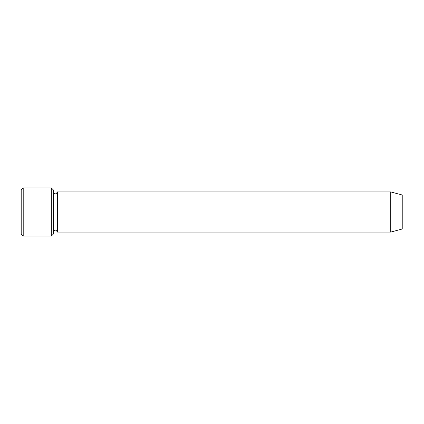 <?xml version="1.0" encoding="UTF-8"?>
<svg xmlns="http://www.w3.org/2000/svg" width="424" height="424" viewBox="0 0 424 424"><rect width="100%" height="100%" fill="white"/><g stroke="black" fill="none" stroke-linecap="round" stroke-linejoin="round"><path stroke-width="0.64" d="M51.325 187.901L53.334 189.91L53.334 234.09L51.325 236.099L23.209 236.099L23.209 187.901L51.325 187.901L51.325 236.099M402.8 228.854L402.8 195.146L390.748 191.918L390.748 232.082L402.8 228.854M53.334 232.082C54.675 229.495 56.01 229.495 57.351 232.082L57.351 191.918C56.01 194.505 54.675 194.505 53.334 191.918M57.351 232.082L390.748 232.082M23.209 236.099L21.2 234.09L21.2 189.91L23.209 187.901M57.351 191.918L390.748 191.918"/></g></svg>
